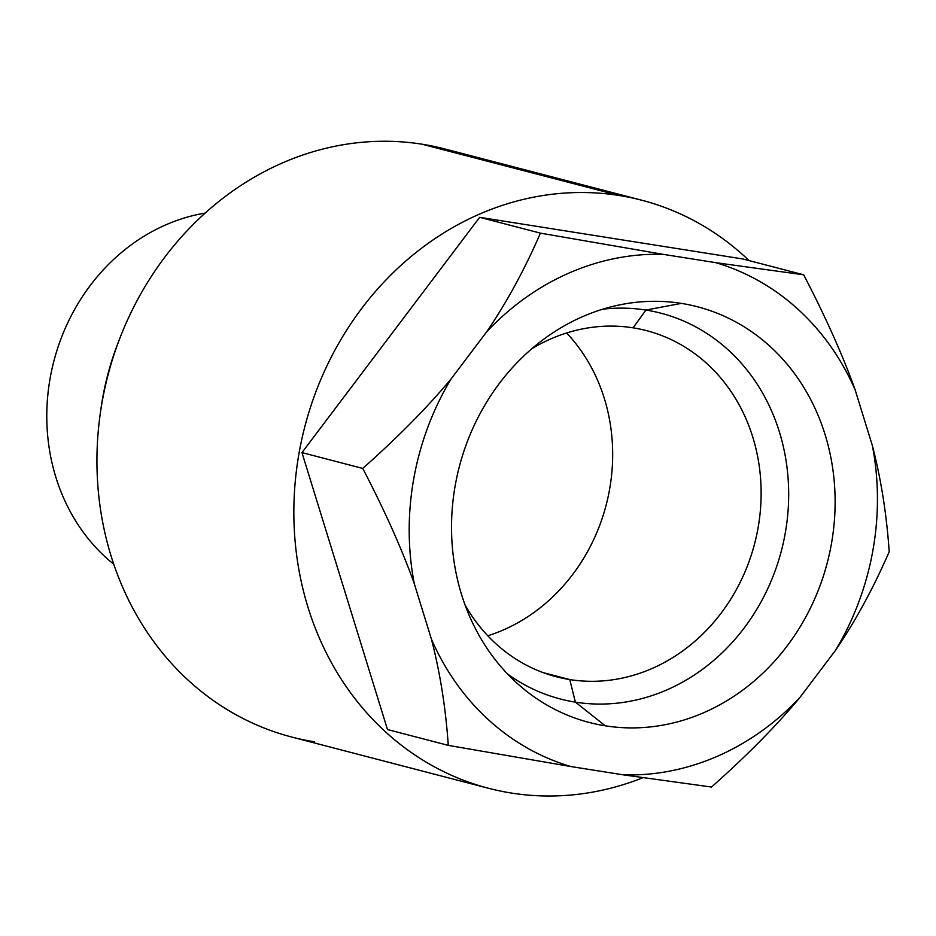 <?xml version="1.0" encoding="UTF-8"?>
<svg xmlns="http://www.w3.org/2000/svg" width="936" height="936" viewBox="0 0 936 936"><rect width="100%" height="100%" fill="white"/><g stroke="black" fill="none" stroke-linecap="round" stroke-linejoin="round"><path stroke-width="1.4" d="M663.039 254.323L715.771 262.665A262.174 232.105 -75.4 0 1 855.212 390.055L872.352 445.536A262.174 232.105 -75.4 0 1 835.497 650.345L799.906 697.484A262.174 232.105 -75.4 0 1 623.61 774.891L570.866 766.549A262.174 232.105 -75.4 0 1 431.426 639.159L414.285 583.678A262.174 232.105 -75.4 0 1 451.14 378.869L486.743 331.73A262.174 232.105 -75.4 0 1 663.039 254.323L540.435 233.146L479.653 217.316L742.88 258.979L803.673 274.81L715.771 262.665L663.039 254.323A262.174 232.105 104.6 0 0 486.743 331.73C506.774 302.293 524.675 269.428 540.435 233.146L663.039 254.323M681.326 303.393A214.777 190.137 104.6 0 0 455.329 484.848A214.777 190.137 104.6 0 0 605.323 725.821A214.777 190.137 104.6 0 0 831.32 544.366A214.777 190.137 104.6 0 0 681.326 303.393A214.777 190.137 104.6 0 0 618.345 305.148A214.777 190.137 104.6 0 0 459.319 466.701A214.777 190.137 104.6 0 0 519.375 685.292A214.777 190.137 104.6 0 0 605.323 725.821L575.383 702.14A199.345 176.483 -75.4 0 1 507.698 674.131A199.345 176.483 104.6 0 0 575.383 702.14L605.323 725.821A214.777 190.137 104.6 0 0 831.32 544.366A214.777 190.137 104.6 0 0 681.326 303.393L645.934 310.062L681.326 303.393M602.714 309.196A199.345 176.483 -75.4 0 1 645.934 310.062A199.345 176.483 -75.4 0 1 785.152 533.719A199.345 176.483 -75.4 0 1 575.383 702.14A199.345 176.483 104.6 0 0 785.152 533.719A199.345 176.483 104.6 0 0 645.934 310.062L633.075 327.834A178.834 158.324 -75.4 0 1 757.961 528.477A178.834 158.324 -75.4 0 1 569.778 679.571L575.383 702.14L569.778 679.571A178.834 158.324 -75.4 0 1 465.087 605.03A178.834 158.324 104.6 0 0 556.37 676.763A178.834 158.324 104.6 0 0 569.778 679.571L543.289 672.668L569.778 679.571A178.834 158.324 104.6 0 0 756.452 536.059A178.834 158.324 104.6 0 0 646.483 330.63A178.834 158.324 104.6 0 0 633.075 327.834L645.934 310.062A199.345 176.483 104.6 0 0 602.714 309.196M531.812 348.742A178.834 158.324 -75.4 0 1 633.075 327.834A178.834 158.324 104.6 0 0 531.812 348.742M566.619 332.97A178.834 158.324 -75.4 0 1 606.189 504.937A178.834 158.324 -75.4 0 1 487.785 635.778A178.834 158.324 104.6 0 0 606.189 504.937A178.834 158.324 104.6 0 0 566.619 332.97M362.735 468.421C397.975 437.194 427.436 407.335 451.14 378.869A262.174 232.105 104.6 0 0 414.285 583.678C401.93 549.104 384.743 510.693 362.735 468.421L301.954 452.603L479.653 217.316L540.435 233.146C524.675 269.428 506.774 302.293 486.743 331.73L451.14 378.869C427.436 407.335 397.975 437.194 362.735 468.421C384.743 510.693 401.93 549.104 414.285 583.678L431.426 639.159A262.174 232.105 104.6 0 0 570.866 766.549L448.274 745.372C445.735 708.166 440.119 672.762 431.426 639.159C440.119 672.762 445.735 708.166 448.274 745.372L387.481 729.542L301.954 452.603L362.735 468.421M570.866 766.549L623.61 774.891L711.5 787.036L623.61 774.891A262.174 232.105 104.6 0 0 799.906 697.484C776.201 725.962 746.729 755.82 711.5 787.036C746.729 755.82 776.201 725.962 799.906 697.484L835.497 650.345A262.174 232.105 104.6 0 0 872.352 445.536C881.045 479.15 886.661 514.554 889.2 551.76C873.428 588.054 855.527 620.919 835.497 650.345C855.527 620.919 873.428 588.054 889.2 551.76C886.661 514.554 881.045 479.15 872.352 445.536L855.212 390.055A262.174 232.105 104.6 0 0 715.771 262.665L803.673 274.81C825.681 317.082 842.856 355.505 855.212 390.055C842.856 355.505 825.681 317.082 803.673 274.81L742.88 258.979L479.653 217.316L301.954 452.603L387.481 729.542L448.274 745.372L570.866 766.549M511.419 793.061A303.849 268.995 -75.4 0 1 299.227 452.17A303.849 268.995 -75.4 0 1 618.942 195.46A303.849 268.995 -75.4 0 1 749.046 260.582A303.849 268.995 104.6 0 0 641.733 200.222A303.849 268.995 104.6 0 0 618.942 195.46A303.849 268.995 104.6 0 0 301.801 439.276A303.849 268.995 104.6 0 0 488.627 788.311A303.849 268.995 104.6 0 0 511.419 793.061A303.849 268.995 104.6 0 0 642.81 777.757A303.849 268.995 -75.4 0 1 511.419 793.061M488.627 788.311L291.728 737.042A303.849 268.995 -75.4 0 1 104.891 388.019A303.849 268.995 -75.4 0 1 422.042 144.202L618.942 195.46L422.042 144.202A303.849 268.995 -75.4 0 1 444.822 148.953L641.733 200.222M314.508 741.803A303.849 268.995 -75.4 0 1 102.316 400.9A303.849 268.995 -75.4 0 1 422.042 144.202A303.849 268.995 -75.4 0 1 467.041 155.914M100.643 411.115A260.442 230.56 -75.4 0 1 119.071 340.33A260.442 230.56 -75.4 0 0 100.643 411.115M113.747 564.209A195.156 172.774 -75.4 0 1 53.867 361.144A195.156 172.774 -75.4 0 1 205.171 213.069A195.156 172.774 104.6 0 0 53.867 361.144A195.156 172.774 104.6 0 0 113.747 564.209"/></g></svg>
